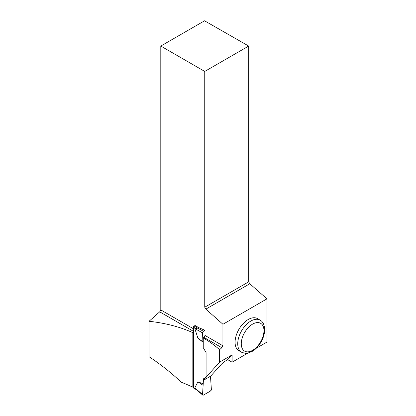 <?xml version="1.0" encoding="UTF-8"?>
<svg xmlns="http://www.w3.org/2000/svg" width="416" height="416" viewBox="0 0 416 416"><rect width="100%" height="100%" fill="white"/><g stroke="black" fill="none" stroke-linecap="round" stroke-linejoin="round"><path stroke-width="0.62" d="M196.934 390.016L194.828 387.868L202.545 394.55L203.419 380.323L202.556 394.727L203.424 395.101L210.491 391.019L211.37 389.454L210.496 376.236L211.364 389.641A1.253 0.723 -60 0 1 210.491 391.019L203.424 395.101A1.253 0.723 -60 0 1 202.805 395.164A1.253 0.723 -60 0 1 202.556 394.727L202.805 395.164M194.142 326.05L197.782 328.146L198.718 327.605L195.083 325.504L194.142 326.05A0.936 0.541 -60 0 0 193.482 327.2L193.482 387.707A0.936 0.541 120 0 0 193.674 388.133L196.674 389.865M203.419 383.838L197.876 381.867L194.828 387.868M206.201 377.234L203.419 378.841L206.201 377.234L203.419 378.841L203.419 380.24M203.252 342.41L197.876 338.109L194.828 328.598L197.761 328.156L203.424 331.276L205.026 330.351L205.026 335.457L222.934 345.795L222.934 324.272L205.852 309.13L249.803 283.754L248.69 281.84L248.69 46.062L204.552 20.8L160.8 46.062L204.745 71.432L248.69 46.062M197.876 381.867L202.894 385.195M202.556 332.654L203.424 331.276A1.253 0.723 120 0 0 202.556 332.654L202.894 341.796L203.252 342.311M197.876 338.109L202.894 341.796M193.482 386.812L192.832 387.187A145.48 83.99 0 0 0 181.319 382.247C171.231 372.746 160.472 364.234 149.042 356.72L149.042 321.287C165.074 322.998 179.67 326.789 192.832 332.649L193.482 332.072M192.832 387.187L192.832 332.649M203.252 380.416L210.662 376.142L220.896 364.79C222.134 363.386 224.026 361.889 226.574 360.287L227.682 359.648L232.107 362.201L232.107 354.905L219.591 362.128L203.252 380.416L203.252 378.934L206.081 377.307L206.081 352.617L203.252 347.636L203.252 337.958C209.269 341.437 214.713 345.348 219.591 349.695L221.827 347.714L203.918 337.371L205.026 335.457M219.591 362.128L219.591 349.695M198.718 327.605L205.026 330.351M204.745 71.432L204.745 307.211L205.852 309.13M160.8 46.062L160.8 309.925L193.482 328.791M193.482 331.344L159.697 311.839L160.8 309.925M222.934 345.795L221.827 347.714M159.697 311.839L149.042 321.287M203.918 337.371L203.252 337.958M232.107 362.201L247.827 353.127M256.266 348.254L266.958 342.082L266.958 298.854L222.934 324.272M235.082 342.228A18.543 10.707 -60 0 1 243.178 323.57A18.543 10.707 -60 0 1 257.468 318.599L260.12 320.133A18.543 10.707 -60 0 0 245.83 325.099A18.543 10.707 -60 0 0 237.734 343.762A18.543 10.707 -60 0 0 241.576 352.248L238.924 350.719A18.543 10.707 -60 0 1 235.082 342.228M249.803 283.754L266.958 298.854M204.745 307.211L248.69 281.84M227.682 359.648L232.107 354.905M193.482 387.707L195.707 388.991M193.482 327.2L195.707 328.484M202.545 332.842L194.828 328.598M263.957 330.663A16.042 9.261 120 0 0 246.943 329.144A16.042 9.261 120 0 0 246.943 351.832A16.042 9.261 120 0 0 263.957 330.663M196.342 389.579L202.712 395.096M241.576 352.248C245.055 353.418 247.151 353.709 247.863 353.116L252.455 351.244C258.908 347.506 264.748 337.74 264.69 329.644C264.446 324.766 262.922 321.594 260.12 320.133"/></g></svg>
